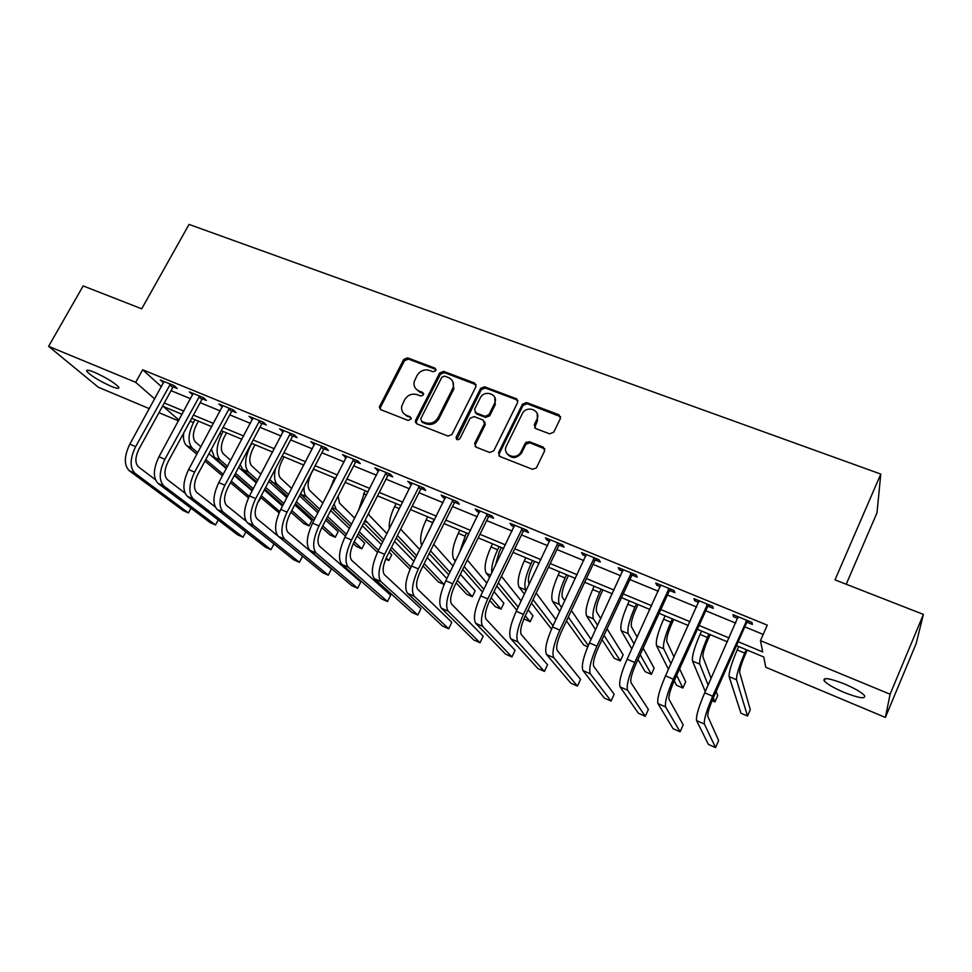 <?xml version="1.0" encoding="UTF-8"?>
<svg xmlns="http://www.w3.org/2000/svg" width="972" height="972" viewBox="0 0 972 972"><rect width="100%" height="100%" fill="white"/><g stroke="black" fill="none" stroke-linecap="round" stroke-linejoin="round"><path stroke-width="1.46" d="M435.821 370.636L434.934 368.133L407.56 357.842L403.684 359.446L379.335 407.025L380.854 409.71L408.24 420.475L411.18 418.859L410.123 416.781L406.551 415.384C402.712 413.586 401.096 410.536 401.703 406.235L404.583 399.82C407.681 394.948 411.861 393.223 417.134 394.656L420.706 396.029L423.464 394.887L422.577 392.36L419.005 390.987C415.105 389.189 413.489 386.127 414.169 381.789L416.988 375.593C420.062 370.757 424.242 369.032 429.515 370.417L433.075 371.766L435.821 370.636M436.027 369.518L408.386 359.081L404.522 360.685L380.526 407.244L380.356 409.443M411.192 418.033L406.551 415.384M423.658 393.684L419.819 392.178L419.005 390.987M844.048 692.392C833.915 688.03 827.306 684.203 824.207 680.898C822.591 677.12 829.335 678.14 844.437 683.948C854.692 688.346 861.374 692.198 864.473 695.515C865.918 699.281 859.102 698.248 844.048 692.392M111.051 386.261C99.679 381.097 91.647 376.225 86.994 371.632C85.67 369.554 88.136 369.773 94.369 372.264C105.875 377.476 113.943 382.361 118.548 386.929C119.848 389.019 117.345 388.8 111.051 386.261M549.642 433.852L553.736 432.2L560.407 418.495L558.949 414.74L526.496 402.542L522.462 404.17L498.527 452.709L499.912 456.5L532.401 469.269L536.337 467.933L544.648 450.874L543.202 447.071L529.242 441.677L525.245 443.171L520.883 452.029C516.193 461.032 501.625 454.738 506.461 445.856L522.28 413.744C526.593 404.546 541.696 410.391 536.86 419.442L534.248 424.776L535.681 428.531L549.642 433.852M560.65 416.733L527.116 403.745L523.094 405.36L522.462 404.17L523.082 405.385L499.195 453.803L499.013 455.929M149.396 408.665L98.342 387.245L48.6 346.324L83.167 285.926L141.705 308.817L189.054 224.411L880.79 474.081L835.009 579.859L923.4 614.413L890.097 694.227L885.383 717.433L765.778 667.266L763.725 656.975L736.472 645.602M48.6 346.324L135.691 382.324L154.73 398.97M738.185 641.739L762.716 651.945L760.456 640.633L767.273 625.142L142.665 369.761L135.691 382.324M760.456 640.633L890.097 694.227M475.94 386.674L474.603 383.041L443.584 371.377L439.648 373.005L415.639 420.208L416.903 423.877L447.958 436.076L451.956 434.448L475.94 386.674M484.578 386.795L516.302 398.714L517.699 402.396L493.764 450.838L489.706 452.49L476.037 447.12L474.615 443.524L484.518 423.598L483.096 420.038L474.117 416.587L470.12 418.227L459.95 438.542C457.666 440.45 456.378 440.037 456.111 437.303L480.593 388.423L484.578 386.795L485.271 387.998L516.934 399.905L516.302 398.714M142.665 369.761L161.486 386.722M171.048 390.683L190.621 398.739M200.183 402.675L220.267 410.949M229.817 414.874L250.436 423.367M259.974 427.291L281.127 436.003M290.652 439.915L312.377 448.857M321.878 452.77L344.185 461.943M353.65 465.843L376.553 475.272M386.005 479.16L409.528 488.843M418.956 492.719L443.098 502.67M452.502 506.534L477.301 516.74M486.668 520.591L512.147 531.077M521.478 534.916L547.649 545.693M556.944 549.52L583.82 560.589M593.078 564.392L620.707 575.764M629.917 579.555L658.299 591.243M667.46 595.01L696.632 607.014M705.745 610.768L735.731 623.113M744.795 626.843L763.19 634.412M173.441 386.929L177.22 388.484L174.146 385.653L160.246 379.967L163.588 382.895M202.577 398.885L206.416 400.464L203.464 397.67L189.333 391.874L192.735 394.851M232.223 411.047L236.123 412.65L233.292 409.892L218.907 404L222.394 407.013M262.379 423.415L266.352 425.043L263.631 422.322L249.002 416.332L252.562 419.382M293.07 436.003L297.116 437.667L294.516 434.982L279.632 428.871L283.253 431.981M324.296 448.809L328.415 450.498L325.948 447.861L310.797 441.653L314.503 444.799M356.08 461.846L360.272 463.571L357.939 460.971L342.521 454.641L346.299 457.836M388.435 475.126L392.7 476.875L390.525 474.312L374.815 467.872L378.679 471.116M421.386 488.637L425.736 490.423L423.695 487.908L407.693 481.347L411.642 484.639M454.932 502.403L459.355 504.213L457.472 501.746L441.179 495.076L443.147 497.567L445.225 498.417M489.11 516.424L493.618 518.27L491.881 515.853L475.284 509.049L477.094 511.491L479.415 512.451M523.92 530.7L528.513 532.583L526.946 530.214L510.033 523.288L511.673 525.682L514.249 526.739M559.386 545.243L564.064 547.163L562.667 544.855L545.438 537.795L546.908 540.128L549.751 541.295M595.52 560.079L600.295 562.035L599.08 559.775L581.511 552.57L582.811 554.866L585.922 556.142M632.359 575.181L637.219 577.174L636.186 574.974L618.289 567.648L619.407 569.871L622.797 571.257M669.915 590.587L674.86 592.616L674.033 590.478L655.772 583.006L656.708 585.168L660.389 586.687M708.199 606.297L713.254 608.363L712.61 606.297L693.996 598.667L694.737 600.769L698.722 602.409M747.237 622.311L752.389 624.425L751.964 622.42L732.973 614.644L733.508 616.673L737.809 618.447M846.211 584.233L876.999 512.791L880.79 474.081M923.4 614.413L916.146 643.586L885.383 717.433M178.532 420.888L158.958 412.675M182.116 414.327L163.357 406.503L178.945 420.135M727.408 641.824L697.398 629.297M688.285 625.494L659.089 613.32M649.928 609.493L621.521 597.646M612.299 593.807L584.67 582.277M575.412 578.413L548.512 567.186M539.205 563.31L513.034 552.388M503.69 548.487L478.212 537.856M468.844 533.956L444.034 523.604M434.63 519.68L410.476 509.595M401.047 505.671L377.525 495.854M368.072 491.905L345.157 482.355M335.68 478.394L313.373 469.087M303.872 465.126L282.147 456.062M272.634 452.089L251.456 443.268M241.931 439.283L221.312 430.681M211.762 426.696L191.678 418.325M164.292 402.979L183.866 411.12M193.428 415.093L213.512 423.452M223.062 427.425L243.68 436.003M253.218 439.976L274.383 448.772M283.897 452.733L305.621 461.773M315.122 465.734L337.43 475.004M346.907 478.953L369.822 488.479M379.274 492.415L402.797 502.196M412.225 506.12L436.379 516.168M445.771 520.081L470.582 530.408M479.949 534.296L505.44 544.903M514.771 548.791L540.954 559.678M550.249 563.541L577.137 574.731M586.395 578.583L614.037 590.089M623.246 593.916L651.653 605.726M660.814 609.541L690.011 621.691M699.123 625.482L729.122 637.96M163.369 382.798L163.989 381.68M192.335 394.681L193.039 393.393M221.81 406.77L222.503 405.47M251.784 419.066L252.477 417.753M282.281 431.58L282.986 430.256M313.324 444.313L314.017 442.965M344.902 457.265L345.607 455.917M377.063 470.46L377.768 469.087M409.807 483.886L410.5 482.501M443.147 497.567L443.84 496.157M477.094 511.491L477.787 510.069M511.673 525.682L512.378 524.248M546.908 540.128L547.613 538.682M582.811 554.866L583.504 553.396M619.407 569.871L620.1 568.389M656.708 585.168L657.4 583.662M694.737 600.769L695.417 599.25M733.508 616.673L734.188 615.13M415.773 388.715L419.819 392.178M403.514 413.282L407.402 416.526M476.183 384.778L444.35 372.604L440.425 374.22L416.466 421.35L416.283 423.537M444.593 376.103L441.847 377.245L420.767 418.725L421.654 421.301L425.444 422.784C430.79 424.266 435.031 422.528 438.141 417.583L453.122 387.658C454.24 382.919 452.66 379.542 448.384 377.537L444.593 376.103M421.398 421.168L422.468 422.431L421.654 421.301M452.721 381.401L453.875 388.861L438.931 418.738C435.821 423.671 431.592 425.396 426.258 423.913L422.468 422.431M517.942 400.573L516.934 399.905M484.663 421.739L485.222 424.74L475.332 444.641L475.235 446.622M485.271 387.998L481.298 389.626L456.791 439.502M494.517 403.538L494.699 403.137C498.976 394.182 484.238 389.116 480.18 398.095L474.53 409.431L475.988 412.857L484.955 416.308L488.977 414.667L494.517 403.538L495.198 404.717L494.772 397.366M475.15 412.347L476.693 414.023L475.988 412.857M495.198 404.717L489.669 415.822L485.66 417.462L476.693 414.023M537.188 413.477L537.467 420.609L534.624 427.814M506.995 453.547C511.539 459.003 516.387 458.869 521.514 453.134L521.126 451.567M544.879 448.93L529.862 442.807L525.864 444.289L521.757 452.673M198.446 421.143L196.308 425.104C192.699 432.71 192.42 438.36 195.457 442.041L200.937 446.756M197.729 452.697L192.225 448.031C187.62 442.539 188.033 434.047 193.464 422.565L195.008 419.71M208.944 453.669L226.269 468.601M234.288 475.527L252.125 490.896M260.156 497.822L260.642 498.235L257.386 503.314M248.492 497.883L230.486 482.671M222.406 475.843L204.946 461.093M196.879 454.276L186.709 445.686C184.036 443.244 183.015 439.04 183.647 433.075M249.221 496.4L231.287 481.176M223.208 474.324L205.785 459.537M164.013 381.51L129.835 444.143L135.63 446.646L170.355 384.098M174.486 385.969L172.761 387.549L138.899 449.21C135.072 457.253 134.914 463.146 138.437 466.888L155.374 479.682M129.835 444.143C124.064 456.257 123.869 465.114 129.24 470.715L183.064 510.531L188.434 512.924L190.974 508.186L188.434 512.924L134.962 473.23C129.628 467.641 129.847 458.784 135.63 446.646M172.761 387.549L169.675 384.73M226.512 432.856L224.374 436.853C220.753 444.532 220.401 450.194 223.317 453.839L230.68 460.339M227.484 466.317L220.073 459.89C215.663 454.446 216.173 445.929 221.628 434.35L223.171 431.459M238.638 467.362L256.316 482.963M264.287 489.985L282.488 506.06M279.086 512.9L260.472 497.239M252.441 490.301L234.617 474.907M226.598 467.982L214.472 457.508L211.422 449.064M279.669 511.6L261.298 495.659M253.291 488.709L235.491 473.267M255.041 444.751L252.89 448.785C249.269 456.536 248.844 462.222 251.627 465.843L260.921 474.251M257.75 480.265L248.395 471.942C244.166 466.56 244.786 458.006 250.254 446.318L251.809 443.414M268.819 481.383L286.849 497.713M294.759 504.857L311.915 520.385L309.06 525.901L291.794 510.543M309.06 525.901L303.872 523.641L290.932 512.195M282.961 505.148L264.773 489.062M256.815 482.015L242.696 469.525L240.169 464.482M283.848 503.472L265.684 487.324M284.043 456.852L281.892 460.922C278.247 468.747 277.761 474.445 280.41 478.03L291.673 488.503M299.485 495.769L317.88 512.876M325.705 520.154L338.122 531.696L335.267 537.261L322.777 525.852M335.267 537.261L329.994 534.977L321.878 527.602M313.98 520.421L295.427 503.569M287.53 496.413L269.815 479.488M314.892 518.647L296.375 501.734M288.502 494.554L277.178 484.202C274.42 481.334 273.861 476.159 275.513 468.674M193.161 393.441L158.971 456.743L164.863 459.294L199.612 396.09M203.683 397.876L201.897 399.516L168.035 461.809C164.171 469.938 163.952 475.855 167.342 479.56L184.996 493.144M158.047 483.4L163.867 485.964L215.517 524.977L210.074 522.559L158.047 483.4C152.871 477.86 153.175 468.978 158.971 456.743M163.867 485.964C158.728 480.435 159.056 471.542 164.863 459.294M215.517 524.977L218.19 519.959M201.897 399.516L198.92 396.722M222.807 405.591L188.617 469.561L194.607 472.161L229.368 408.289M233.377 409.977L231.53 411.678L197.656 474.64C193.793 482.841 193.489 488.77 196.745 492.44L215.201 506.91M187.353 496.303L193.27 498.915L243.036 537.237L237.496 534.77L187.353 496.303C182.371 490.836 182.797 481.918 188.617 469.561M193.27 498.915C188.337 493.448 188.787 484.53 194.607 472.161M243.036 537.237L245.843 531.891M231.53 411.678L228.675 408.92M252.975 417.948L218.785 482.61L224.884 485.247L259.646 420.694M263.582 422.298L261.687 424.059L227.813 487.689C223.937 495.975 223.548 501.929 226.658 505.549L246.025 521.077M217.157 509.437L223.183 512.086L270.994 549.678L265.368 547.175L217.157 509.437C212.394 504.031 212.941 495.088 218.785 482.61M223.183 512.086C218.469 506.691 219.028 497.749 224.884 485.247M270.994 549.678L273.958 543.992M261.687 424.059L258.953 421.326M313.519 469.16L311.38 473.267C307.723 481.164 307.152 486.887 309.667 490.423L322.911 503.119M330.65 510.531L349.398 528.501M357.137 535.924L364.719 543.178L361.863 548.803L354.233 541.623M361.863 548.803L356.517 546.483L353.322 543.494M345.485 536.167L326.568 518.477M318.755 511.175L300.397 494.007M346.433 534.284L327.564 516.533M319.776 509.207L306.435 496.656C304.576 494.821 303.799 491.553 304.102 486.887M283.666 430.535L249.488 495.89L255.697 498.575L290.458 433.318M294.285 434.885L292.365 436.647L258.503 500.969C254.603 509.34 254.142 515.306 257.106 518.89L277.883 535.949M247.495 522.802L253.631 525.5L299.412 562.326L293.69 559.787L247.495 522.802C242.951 517.456 243.62 508.49 249.488 495.89M253.631 525.5C249.136 520.166 249.816 511.199 255.697 498.575M299.412 562.326L302.547 556.239M292.365 436.647L289.753 433.962M329.095 491.152L334.562 477.932M338.11 496.06L339.422 503.034L354.671 518.149M362.325 525.731L381.401 544.624M389.055 552.205L391.704 554.83L388.861 560.504L386.212 557.94M377.476 552.412L358.206 533.81M350.479 526.362L331.792 508.32M385.69 559.131L388.861 560.504M378.473 550.419L359.263 531.745M351.56 524.26L336.19 509.328L334.076 503.873M358.376 510.883L365.071 490.666M368.57 513.447L369.676 515.84L386.953 533.604M394.511 541.368L413.89 561.306M410.038 569.288L390.355 549.617M382.725 541.987L363.722 522.985M411.022 567.113L391.473 547.418M383.855 539.752L365.18 520.117M389.383 528.78C388.715 522.632 390.44 515.269 394.571 506.667L396.114 503.605M400.658 529.12L419.746 549.557M427.182 557.527L446.877 578.619M424.181 563.59L444.083 584.451L438.481 582.034L423.014 565.947M415.481 558.11L396.175 538.038M416.672 555.717L397.439 535.548M444.083 584.451L444.459 583.698M429.26 530.445L434.071 519.449M421.799 545.426C419.394 540.007 420.84 531.49 426.149 519.874L427.692 516.788M433.719 544.356L453.049 566.056M460.363 574.27L475.162 590.879L472.331 596.711L457.399 580.32M472.331 596.711L466.645 594.244L456.16 582.848M448.748 574.792L429.174 553.53M450.012 572.229L430.511 550.832M468.674 533.883L464.956 541.854M459.197 553.554L466.317 532.899M455.443 561.184L453.948 559.471C451.239 554.502 452.685 545.79 458.286 533.312L459.829 530.19M467.325 560.054L486.863 583.164M494.031 591.656L503.848 603.26L501.017 609.152L491.103 597.707M501.017 609.152L495.246 606.65L489.791 600.417M482.525 592.118L462.708 569.483M483.862 589.348L464.142 566.567M314.904 443.329L280.738 509.413L287.056 512.147L321.817 446.16M325.523 447.679L323.591 449.465L289.741 514.492C285.829 522.936 285.27 528.926 288.089 532.462L331.44 568.997L328.281 575.181L284.614 539.144C280.349 533.895 281.163 524.892 287.056 512.147M328.281 575.181L322.473 572.593L278.369 536.398C274.055 531.125 274.845 522.134 280.738 509.413M323.591 449.465L321.112 446.816M346.7 456.354L312.559 523.167L318.998 525.949L353.735 459.246M357.307 460.704L355.375 462.514L321.538 528.258C317.601 536.787 316.969 542.789 319.618 546.276L360.782 581.997L357.635 588.254L316.143 553.044C312.121 547.856 313.069 538.828 318.998 525.949M357.635 588.254L351.73 585.618L309.789 550.237C305.718 545.049 306.642 536.022 312.559 523.167M355.375 462.514L353.03 459.902M416.113 420.864L415.409 422.249M379.068 469.622L344.963 537.188L351.512 540.019L386.236 472.562M389.675 473.972L387.731 475.794L353.905 542.267C349.969 550.893 349.24 556.907 351.718 560.346L390.623 595.216L387.476 601.534L348.255 567.174C344.477 562.083 345.57 553.019 351.512 540.019M387.476 601.534L381.461 598.861L341.78 564.331C337.964 559.216 339.021 550.164 344.963 537.188M387.731 475.794L385.52 473.23M412.031 483.133L377.95 551.452L384.62 554.344L419.333 486.122M422.638 487.47L420.669 489.305L386.88 556.543C382.919 565.242 382.105 571.293 384.414 574.671L420.961 608.654L417.814 615.033L380.939 581.584C377.428 576.566 378.655 567.478 384.62 554.344M417.814 615.033L411.703 612.324L374.354 578.68C370.794 573.638 371.997 564.574 377.95 551.452M420.669 489.305L418.604 486.79M517.043 399.128L516.861 399.759M445.601 496.886L411.557 565.983L418.361 568.924L453.025 499.924M456.196 501.224L454.216 503.083L420.463 571.074C416.49 579.871 415.566 585.934 417.705 589.251L451.798 622.323L448.663 628.775L414.242 596.249C410.998 591.316 412.371 582.204 418.361 568.924M448.663 628.775L442.442 626.004L407.523 593.285C404.231 588.339 405.579 579.239 411.557 565.983M454.216 503.083L452.308 500.604M501.345 547.515L499.219 551.902L495.222 565.959M491.723 573.164C491.212 567.126 493.168 559.325 497.603 549.763L499.134 546.592M489.669 577.38L486.231 573.213C483.777 568.328 485.368 559.593 490.982 546.993L492.525 543.834M501.479 576.262L521.162 600.988M528.173 609.796L532.972 615.835L530.141 621.776L525.293 615.835M530.141 621.776L523.932 618.824M516.776 610.161L496.777 585.97M518.21 607.16L498.32 582.799M526.411 441.981L525.463 443.9M479.791 510.895L445.796 580.794L452.721 583.795L487.361 513.994M490.374 515.233L488.381 517.104L454.677 585.885C450.692 594.779 449.659 600.854 451.603 604.11L483.169 636.223L480.034 642.735L448.153 611.181C445.188 606.346 446.719 597.209 452.721 583.795M480.034 642.735L473.716 639.928L441.312 608.168C438.299 603.308 439.794 594.184 445.796 580.794M488.381 517.104L486.632 514.686M534.6 561.379L532.474 565.813C528.732 574.27 527.553 580.102 528.95 583.322L529.363 583.868M526.156 590.575L525.743 590.028C523.604 585.241 525.354 576.469 531.004 563.724L532.547 560.528M524.455 594.123L519.097 587.21C516.91 582.398 518.635 573.638 524.273 560.917L525.816 557.721M536.167 593.042L555.923 619.662M551.501 629.091L531.38 603.077M553.019 625.81L533.033 599.603M514.613 525.159L480.69 595.885L487.75 598.934L522.328 528.331M525.196 529.497L523.179 531.392L489.524 600.975C485.526 609.954 484.396 616.041 486.146 619.237L515.087 650.365L511.94 656.951L482.695 626.393C480.022 621.655 481.711 612.506 487.75 598.934M511.94 656.951L505.513 654.083L475.733 623.331C473.012 618.569 474.664 609.42 480.69 595.885M523.179 531.392L521.6 529.023M568.45 575.509L566.324 579.992C562.569 588.522 561.294 594.366 562.509 597.537L564.793 600.878M561.609 607.609L559.301 604.329C557.442 599.615 559.35 590.83 565.011 577.951L566.542 574.707M559.763 611.534L552.546 601.449C550.626 596.723 552.497 587.938 558.159 575.084L559.702 571.852M571.378 610.513L591.085 639.357M587.732 646.757L583.735 645.031L566.482 620.914M588.279 645.493L568.28 617.086M550.103 539.703L516.241 611.267L523.434 614.377L557.964 542.923M560.674 544.041L558.645 545.948L525.05 616.345C521.028 625.421 519.801 631.533 521.344 634.667L547.54 664.739L544.405 671.397L517.894 641.909C515.537 637.255 517.383 628.082 523.434 614.377M544.405 671.397L537.868 668.493L510.798 638.774C508.38 634.121 510.191 624.947 516.241 611.267M558.645 545.948L557.223 543.627M602.907 589.883L600.793 594.414C597.027 603.029 595.654 608.897 596.674 612.008L600.757 618.605M597.61 625.348L593.467 618.872C591.899 614.255 593.953 605.435 599.639 592.434L601.17 589.154M595.581 629.722L586.59 615.944C584.962 611.303 586.979 602.494 592.665 589.518L594.196 586.25M607.063 628.799L623.137 654.764L620.33 660.899L604.013 635.372M620.33 660.899L614.183 658.226L602.045 639.625M586.274 554.526L552.485 626.94L559.811 630.111L594.281 557.807M596.82 558.851L594.779 560.783L561.257 632.019C557.223 641.192 555.875 647.316 557.211 650.377L580.563 679.379L577.441 686.111L553.773 657.704C551.719 653.16 553.736 643.962 559.811 630.111M577.441 686.111L570.795 683.146L546.543 654.521C544.429 649.964 546.41 640.767 552.485 626.94M594.779 560.783L593.54 558.511M637.997 604.523L635.882 609.104C632.104 617.815 630.634 623.696 631.46 626.746L637.195 637.219M634.096 643.974L628.264 633.683C626.989 629.151 629.2 620.318 634.898 607.184L636.429 603.867M631.849 648.883L621.254 630.707C619.917 626.15 622.104 617.317 627.803 604.207L629.334 600.903M643.172 648.13L654.156 668.165L651.349 674.349L640.183 654.678M651.349 674.349L645.104 671.64L637.997 659.441M623.137 569.628L589.433 642.917L596.905 646.149L631.302 572.982M633.671 573.942L631.606 575.898L598.157 647.996C594.111 657.266 592.653 663.402 593.77 666.391L614.17 694.263L611.06 701.067L590.332 673.815C588.619 669.38 590.806 660.158 596.905 646.149M611.06 701.067L604.292 698.054L582.969 670.558C581.183 666.112 583.334 656.902 589.433 642.917M631.606 575.898L630.549 573.699M673.742 619.431L671.628 624.073C667.837 632.869 666.257 638.762 666.877 641.751L674.046 656.999M671.008 663.73L663.682 648.774C662.722 644.339 665.103 635.481 670.826 622.202L672.345 618.848M668.469 669.319L656.55 645.724C655.517 641.277 657.862 632.42 663.584 619.176L665.115 615.835M679.598 668.821L685.685 681.773L682.879 688.03L676.67 675.321M682.879 688.03L676.536 685.272L674.24 680.728M660.717 585.035L627.11 659.21L634.728 662.515L669.052 588.437M671.227 589.336L669.149 591.304L635.785 664.277C631.727 673.657 630.148 679.805 631.035 682.721L648.385 709.426L645.274 716.303L627.608 690.229C626.235 685.916 628.605 676.682 634.728 662.515M645.274 716.303L638.373 713.229L620.1 686.925C618.654 682.587 620.987 673.353 627.11 659.21M669.149 591.304L668.286 589.166M699.038 600.732L665.528 675.832L673.304 679.197L707.531 604.207M709.524 605.034L707.434 607.026L674.167 680.886C670.097 690.375 668.384 696.535 669.04 699.378L683.194 724.845L680.096 731.807L665.613 706.972C664.605 702.78 667.169 693.522 673.304 679.197M680.096 731.807L673.086 728.684L657.959 703.594C656.865 699.378 659.393 690.12 665.528 675.832M707.434 607.026L706.766 604.948M710.143 634.619L708.041 639.309C704.238 648.202 702.537 654.107 702.95 657.023L711.127 678.395M708.163 685.066L699.767 664.131C699.123 659.794 701.675 650.924 707.409 637.498L708.928 634.109M705.283 691.529L692.501 661.033C691.785 656.683 694.3 647.814 700.034 634.424L701.565 631.035M716.133 691.469L717.725 695.612L714.93 701.918L713.302 697.86C709.232 707.422 707.385 713.606 707.798 716.352L718.648 740.555L715.55 747.59L704.384 724.043C703.74 719.985 706.498 710.702 712.658 696.219L746.788 620.294M712.087 700.691L714.93 701.918M747.237 650.086L745.135 654.836C741.32 663.815 739.51 669.744 739.692 672.6L750.287 709.669L747.504 716.048L736.521 679.78C736.217 675.552 738.939 666.658 744.698 653.099L746.204 649.661M747.504 716.048L740.943 713.205L729.122 676.634C728.745 672.381 731.43 663.487 737.177 649.952L738.696 646.526M738.125 616.746L704.724 692.781L712.658 696.219M748.574 621.035L746.472 623.04L713.314 697.835M715.55 747.59L708.406 744.406L696.572 720.604C695.855 716.51 698.564 707.239 704.724 692.781M746.472 623.04L746.01 621.035M435.711 369.36L434.934 368.133M410.962 417.924L410.123 416.781M423.379 393.551L422.577 392.36M380.526 407.244L379.639 406.089M404.522 360.685L403.684 359.446M408.386 359.081L407.56 357.842M416.466 421.35L415.639 420.208M440.425 374.22L439.648 373.005M444.35 372.604L443.584 371.377M475.32 384.256L474.603 383.041M426.258 423.913L425.444 422.784M438.931 418.738L438.141 417.583M453.292 390.294L452.539 389.092M475.417 444.471L474.688 443.366M485.15 424.898L484.445 423.756M456.974 438.19L456.208 437.084M481.298 389.626L480.593 388.423M485.66 417.462L484.955 416.308M489.669 415.822L488.977 414.667M534.855 425.93L534.248 424.776M537.467 420.609L536.86 419.442M525.779 444.459L525.159 443.341M529.862 442.807L529.242 441.677M543.798 448.189L543.202 447.071M499.195 453.803L498.527 452.709M527.116 403.745L526.496 402.542M559.508 415.919L558.949 414.74M190.123 421.168L193.464 422.565M186.709 445.686L192.225 448.031M129.24 470.715L134.962 473.23M219.757 433.561L221.628 434.35M214.472 457.508L220.073 459.89M242.696 469.525L248.395 471.942M271.382 481.735L277.178 484.202M300.542 494.153L306.435 496.656M333.019 480.933L334.137 481.395M332.157 507.615L336.19 509.328M363.528 493.691L366.517 494.942M364.524 521.393L366.444 522.207M394.571 506.667L399.492 508.733M426.149 519.874L432.528 522.547M458.286 533.312L464.774 536.034M453.948 559.471L455.88 560.297M278.369 536.398L284.614 539.144M309.789 550.237L316.143 553.044M341.78 564.331L348.255 567.174M374.354 578.68L380.939 581.584M407.523 593.285L414.242 596.249M490.982 546.993L497.603 549.763M486.231 573.213L490.763 575.145M441.312 608.168L448.153 611.181M524.273 560.917L531.004 563.724M519.097 587.21L525.743 590.028M475.733 623.331L482.695 626.393M558.159 575.084L565.011 577.951M552.546 601.449L559.301 604.329M510.798 638.774L517.894 641.909M592.665 589.518L599.639 592.434M586.59 615.944L593.467 618.872M546.543 654.521L553.773 657.704M627.803 604.207L634.898 607.184M621.254 630.707L628.264 633.683M582.969 670.558L590.332 673.815M663.584 619.176L670.826 622.202M656.55 645.724L663.682 648.774M620.1 686.925L627.608 690.229M657.959 703.594L665.613 706.972M700.034 634.424L707.409 637.498M692.501 661.033L699.767 664.131M737.177 649.952L744.698 653.099M729.122 676.634L736.521 679.78M696.572 720.604L704.384 724.043M824.207 680.898L825.192 678.614M86.994 371.632L87.784 370.211M380.234 408.179L379.335 407.025M416.223 421.994L415.396 420.864M453.875 388.861L453.122 387.658M475.332 444.641L474.615 443.524M485.222 424.74L484.518 423.598M456.876 438.421L456.111 437.303M495.38 404.328L494.699 403.137M521.514 453.134L520.883 452.029M525.864 444.289L525.245 443.171"/></g></svg>
